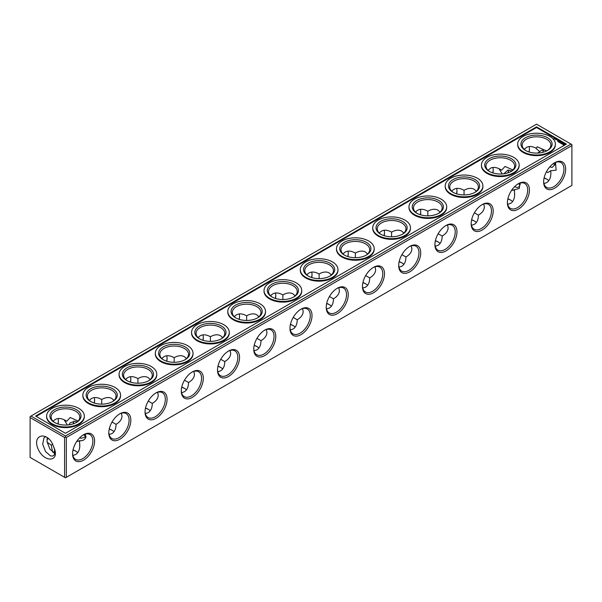 <?xml version="1.0" encoding="UTF-8"?>
<svg xmlns="http://www.w3.org/2000/svg" width="602" height="602" viewBox="0 0 602 602"><rect width="100%" height="100%" fill="white"/><g stroke="black" fill="none" stroke-linecap="round" stroke-linejoin="round"><path stroke-width="0.9" d="M489.283 171.374L489.283 171.374A15.577 8.992 180 0 1 489.283 158.657A15.577 8.992 180 0 1 511.316 158.657A15.577 8.992 180 0 1 511.316 171.374A15.577 8.992 180 0 1 489.283 171.374M489.735 171.623A14.35 8.285 180 0 1 485.949 166.017A14.35 8.285 180 0 1 500.3 157.739A14.35 8.285 180 0 1 514.65 166.017A14.35 8.285 180 0 1 510.857 171.623M486.965 172.714A18.858 10.889 0 0 0 507.516 175.077A18.858 10.889 0 0 0 519.157 165.016A18.858 10.889 0 0 0 500.3 154.127A18.858 10.889 0 0 0 481.442 165.016A18.858 10.889 0 0 0 486.965 172.714M481.442 165.016L481.442 165.685A18.858 10.889 0 0 0 486.965 173.384A18.858 10.889 0 0 0 507.516 175.746A18.858 10.889 0 0 0 519.157 165.685L519.157 165.016M525.516 150.455L525.516 150.455A15.577 8.992 180 0 1 525.516 137.738A15.577 8.992 180 0 1 547.549 137.738A15.577 8.992 180 0 1 547.549 150.455A15.577 8.992 180 0 1 525.516 150.455M525.967 150.703A14.35 8.285 180 0 1 522.182 145.097A14.35 8.285 180 0 1 536.532 136.812A14.35 8.285 180 0 1 550.883 145.097A14.35 8.285 180 0 1 547.098 150.703M523.198 151.794A18.858 10.889 0 0 0 543.749 154.157A18.858 10.889 0 0 0 555.39 144.096A18.858 10.889 0 0 0 536.532 133.208A18.858 10.889 0 0 0 517.675 144.096A18.858 10.889 0 0 0 523.198 151.794M517.675 144.096L517.675 144.766A18.858 10.889 0 0 0 523.198 152.464A18.858 10.889 0 0 0 543.749 154.827A18.858 10.889 0 0 0 555.39 144.766L555.39 144.096M565.812 144.427L536.532 127.526L36.188 416.396M372.728 227.774L372.728 228.444A18.858 10.889 0 0 0 378.252 236.142A18.858 10.889 0 0 0 398.81 238.505A18.858 10.889 0 0 0 410.451 228.444L410.451 227.774A18.858 10.889 0 0 0 391.593 216.893A18.858 10.889 0 0 0 372.728 227.774A18.858 10.889 0 0 0 378.252 235.48A18.858 10.889 0 0 0 398.81 237.835A18.858 10.889 0 0 0 410.451 227.774M408.969 206.855L408.969 207.524A18.858 10.889 0 0 0 414.492 215.223A18.858 10.889 0 0 0 435.043 217.585A18.858 10.889 0 0 0 446.684 207.524L446.684 206.855A18.858 10.889 0 0 0 427.826 195.966A18.858 10.889 0 0 0 408.969 206.855A18.858 10.889 0 0 0 414.492 214.553A18.858 10.889 0 0 0 435.043 216.916A18.858 10.889 0 0 0 446.684 206.855M445.202 185.935L445.202 186.605A18.858 10.889 0 0 0 450.725 194.303A18.858 10.889 0 0 0 471.276 196.666A18.858 10.889 0 0 0 482.917 186.605L482.917 185.935A18.858 10.889 0 0 0 464.059 175.047A18.858 10.889 0 0 0 445.202 185.935A18.858 10.889 0 0 0 450.725 193.633A18.858 10.889 0 0 0 471.276 195.996A18.858 10.889 0 0 0 482.917 185.935M191.549 332.379L191.549 333.049A18.858 10.889 0 0 0 197.072 340.747A18.858 10.889 0 0 0 217.631 343.11A18.858 10.889 0 0 0 229.272 333.049L229.272 332.379A18.858 10.889 0 0 0 210.407 321.491A18.858 10.889 0 0 0 191.549 332.379A18.858 10.889 0 0 0 197.072 340.077A18.858 10.889 0 0 0 217.631 342.44A18.858 10.889 0 0 0 229.272 332.379M155.316 353.299L155.316 353.968A18.858 10.889 0 0 0 160.839 361.667A18.858 10.889 0 0 0 181.39 364.029A18.858 10.889 0 0 0 193.031 353.968L193.031 353.299A18.858 10.889 0 0 0 174.174 342.41A18.858 10.889 0 0 0 155.316 353.299A18.858 10.889 0 0 0 160.839 360.997A18.858 10.889 0 0 0 181.39 363.36A18.858 10.889 0 0 0 193.031 353.299M119.083 374.218L119.083 374.888A18.858 10.889 0 0 0 124.606 382.594A18.858 10.889 0 0 0 145.157 384.949A18.858 10.889 0 0 0 156.798 374.888L156.798 374.218A18.858 10.889 0 0 0 137.941 363.337A18.858 10.889 0 0 0 119.083 374.218A18.858 10.889 0 0 0 124.606 381.924A18.858 10.889 0 0 0 145.157 384.279A18.858 10.889 0 0 0 156.798 374.218M82.843 395.145L82.843 395.815A18.858 10.889 0 0 0 88.366 403.513A18.858 10.889 0 0 0 108.917 405.868A18.858 10.889 0 0 0 120.558 395.815L120.558 395.145A18.858 10.889 0 0 0 101.7 384.257A18.858 10.889 0 0 0 82.843 395.145A18.858 10.889 0 0 0 88.366 402.843A18.858 10.889 0 0 0 108.917 405.199A18.858 10.889 0 0 0 120.558 395.145M46.61 416.065L46.61 416.734A18.858 10.889 0 0 0 52.133 424.433A18.858 10.889 0 0 0 72.684 426.788A18.858 10.889 0 0 0 84.325 416.734L84.325 416.065A18.858 10.889 0 0 0 65.468 405.176A18.858 10.889 0 0 0 46.61 416.065A18.858 10.889 0 0 0 52.133 423.763A18.858 10.889 0 0 0 72.684 426.126A18.858 10.889 0 0 0 84.325 416.065M336.495 248.701L336.495 249.371A18.858 10.889 0 0 0 342.019 257.069A18.858 10.889 0 0 0 362.57 259.424A18.858 10.889 0 0 0 374.211 249.371L374.211 248.701A18.858 10.889 0 0 0 355.353 237.813A18.858 10.889 0 0 0 336.495 248.701A18.858 10.889 0 0 0 342.019 256.399A18.858 10.889 0 0 0 362.57 258.755A18.858 10.889 0 0 0 374.211 248.701M300.263 269.621L300.263 270.29A18.858 10.889 0 0 0 305.786 277.989A18.858 10.889 0 0 0 326.337 280.344A18.858 10.889 0 0 0 337.978 270.29L337.978 269.621A18.858 10.889 0 0 0 319.12 258.732A18.858 10.889 0 0 0 300.263 269.621A18.858 10.889 0 0 0 305.786 277.319A18.858 10.889 0 0 0 326.337 279.674A18.858 10.889 0 0 0 337.978 269.621M264.022 290.54L264.022 291.21A18.858 10.889 0 0 0 269.545 298.908A18.858 10.889 0 0 0 290.096 301.271A18.858 10.889 0 0 0 301.737 291.21L301.737 290.54A18.858 10.889 0 0 0 282.88 279.652A18.858 10.889 0 0 0 264.022 290.54A18.858 10.889 0 0 0 269.545 298.238A18.858 10.889 0 0 0 290.096 300.601A18.858 10.889 0 0 0 301.737 290.54M227.789 311.46L227.789 312.129A18.858 10.889 0 0 0 233.313 319.828A18.858 10.889 0 0 0 253.863 322.19A18.858 10.889 0 0 0 265.505 312.129L265.505 311.46A18.858 10.889 0 0 0 246.647 300.571A18.858 10.889 0 0 0 227.789 311.46A18.858 10.889 0 0 0 233.313 319.158A18.858 10.889 0 0 0 253.863 321.521A18.858 10.889 0 0 0 265.505 311.46M564.969 144.916L564.691 144.284L563.397 144.352L563.284 145.105L564.367 145.263M560.703 142.697L560.62 143.156L561.327 142.697L560.695 143.013L560.838 142.621L560.153 142.704L560.605 142.335L559.898 142.742L560.703 142.697L560.575 143.156M562.042 143.931L562.486 143.366L561.425 143.622L562.042 143.931M562.772 144.322L562.682 143.803L563.254 143.81L562.208 144.013L562.772 144.322M558.25 141.839L559.484 141.636L558.25 141.839M561.222 143.554L562.012 143.095L561.485 142.84L561.884 143.125L560.778 143.253L561.222 143.554M559.19 142.388L560.424 142.177L559.19 142.388M558.965 142.253L559.762 141.794L558.965 142.2M557.286 140.876L557.851 140.552L557.286 140.876M557.678 141.101L558.122 140.845L557.678 141.101M554.156 138.859L554.848 138.836L554.156 138.859M555.465 139.611L556.113 139.566L555.465 139.611M556.361 139.709L555.872 139.822L556.361 139.769M554.111 138.618L553.727 138.723M536.532 126.856L35.608 416.065L65.468 433.305L566.392 144.096L536.532 126.856L536.532 127.526M464.059 194.928L464.059 190.292C467.995 188.087 471.381 187.756 474.21 189.284L476.355 191.21M483.752 204.033L484.354 206.855C484.264 210.068 482.285 212.83 478.409 215.14L474.391 212.822M456.662 188.388A14.35 8.285 -60 0 1 456.963 191.045A14.35 8.285 -60 0 1 456.692 193.859M451.771 191.21C454.661 187.734 458.754 187.425 464.059 190.292L464.059 190.292M471.629 219.738A14.35 8.285 180 0 1 474.21 220.919A14.35 8.285 180 0 1 476.355 222.499M478.409 215.14C478.349 219.647 476.95 222.748 474.21 224.433L471.464 225.321M481.735 204.861A14.35 8.285 -60 0 1 488.485 204.387A14.35 8.285 -60 0 1 488.485 220.957A14.35 8.285 -60 0 1 474.135 229.242A14.35 8.285 -60 0 1 471.17 223.161M64.595 477.318L30.1 457.4L30.1 416.569L536.532 124.178L571.9 144.6L571.9 145.601L66.333 437.488L65.468 436.984L64.595 437.488L64.595 477.318L65.468 477.822L66.333 477.318L66.333 437.488M66.333 477.318L571.9 185.431L571.9 145.601M72.571 453.803A15.577 8.992 -60 0 1 83.588 434.727A15.577 8.992 -60 0 1 94.597 441.085A15.577 8.992 -60 0 1 83.588 460.161A15.577 8.992 -60 0 1 72.571 453.803M108.804 432.883A15.577 8.992 -60 0 1 119.821 413.807A15.577 8.992 -60 0 1 130.837 420.166A15.577 8.992 -60 0 1 119.821 439.242A15.577 8.992 -60 0 1 108.804 432.883M145.037 411.964A15.577 8.992 -60 0 1 156.053 392.88A15.577 8.992 -60 0 1 167.07 399.246A15.577 8.992 -60 0 1 156.053 418.322A15.577 8.992 -60 0 1 145.037 411.964M181.277 391.044A15.577 8.992 -60 0 1 192.294 371.961A15.577 8.992 -60 0 1 203.31 378.319A15.577 8.992 -60 0 1 192.294 397.403A15.577 8.992 -60 0 1 181.277 391.044M217.51 370.125A15.577 8.992 -60 0 1 228.527 351.041A15.577 8.992 -60 0 1 239.543 357.4A15.577 8.992 -60 0 1 228.527 376.483A15.577 8.992 -60 0 1 217.51 370.125M253.751 349.198A15.577 8.992 -60 0 1 264.767 330.122A15.577 8.992 -60 0 1 275.776 336.48A15.577 8.992 -60 0 1 264.767 355.564A15.577 8.992 -60 0 1 253.751 349.198M289.983 328.278A15.577 8.992 -60 0 1 301 309.202A15.577 8.992 -60 0 1 312.017 315.561A15.577 8.992 -60 0 1 301 334.644A15.577 8.992 -60 0 1 289.983 328.278M326.224 307.359A15.577 8.992 -60 0 1 337.233 288.283A15.577 8.992 -60 0 1 348.249 294.641A15.577 8.992 -60 0 1 337.233 313.717A15.577 8.992 -60 0 1 326.224 307.359M362.457 286.439A15.577 8.992 -60 0 1 373.473 267.363A15.577 8.992 -60 0 1 384.49 273.722A15.577 8.992 -60 0 1 373.473 292.798A15.577 8.992 -60 0 1 362.457 286.439M398.69 265.52A15.577 8.992 -60 0 1 409.706 246.436A15.577 8.992 -60 0 1 420.723 252.802A15.577 8.992 -60 0 1 409.706 271.878A15.577 8.992 -60 0 1 398.69 265.52M434.93 244.6A15.577 8.992 -60 0 1 445.947 225.517A15.577 8.992 -60 0 1 456.963 231.875A15.577 8.992 -60 0 1 445.947 250.959A15.577 8.992 -60 0 1 434.93 244.6M471.163 223.681A15.577 8.992 -60 0 1 482.179 204.597A15.577 8.992 -60 0 1 493.196 210.956A15.577 8.992 -60 0 1 482.179 230.039A15.577 8.992 -60 0 1 471.163 223.681M507.403 202.754A15.577 8.992 -60 0 1 518.412 183.678A15.577 8.992 -60 0 1 529.429 190.036A15.577 8.992 -60 0 1 518.412 209.12A15.577 8.992 -60 0 1 507.403 202.754M543.636 181.834A15.577 8.992 -60 0 1 554.653 162.758A15.577 8.992 -60 0 1 565.669 169.117A15.577 8.992 -60 0 1 554.653 188.193A15.577 8.992 -60 0 1 543.636 181.834M537.721 153.066L541.424 150.372L544.547 150.071L546.819 150.846M555.014 162.638L554.954 164.67L552.094 167.469L549.807 166.852M542.778 152.336L543.546 149.973M554.954 164.692L553.163 163.736M555.526 162.427L556.113 170.2L550.725 170.742L547.873 172.578L546.45 171.72M550.725 170.742L550.883 173.301C550.71 179.328 548.392 182.722 543.937 183.482M520 183.113L519.248 188.516L511.467 190.533M503.904 173.767L507.922 170.095L511.918 170.878M520.263 183.587L519.172 186.786L517.314 187.553L514.575 186.688M507.93 172.857L508.765 170.05M520.166 184.776L518.307 183.776M502.241 173.94L499.299 169.267L501.624 170.208L505.025 166.453L513.13 170.057M539.746 151.666L535.374 147.783M544.554 150.071L537.217 146.753L536.262 148.295C532.431 146.233 529.135 145.947 526.389 147.445L524.244 149.371M554.209 163.022A14.35 8.285 -60 0 1 560.959 162.548A14.35 8.285 -60 0 1 560.959 179.118A14.35 8.285 -60 0 1 546.608 187.403A14.35 8.285 -60 0 1 543.644 181.315M514.454 189.607L514.605 195.432C514.341 198.908 513.19 201.452 511.143 203.047L507.697 204.402M514.055 189.826L514.432 191.263M544.103 177.899A14.35 8.285 180 0 1 546.676 179.072A14.35 8.285 180 0 1 548.828 180.66M544.065 178.064A15.577 8.992 180 0 1 547.098 179.328M517.968 183.941A14.35 8.285 -60 0 1 524.718 183.467A14.35 8.285 -60 0 1 524.718 200.037A14.35 8.285 -60 0 1 510.368 208.322A14.35 8.285 -60 0 1 507.411 202.242M529.421 148.717A15.577 8.992 -60 0 1 529 151.967M493.188 169.636A15.577 8.992 -60 0 1 492.767 172.887M456.948 190.556A15.577 8.992 -60 0 1 456.527 193.806M420.715 211.475A15.577 8.992 -60 0 1 420.294 214.726M384.482 232.395A15.577 8.992 -60 0 1 384.053 235.653M348.242 253.314A15.577 8.992 -60 0 1 347.821 256.572M312.009 274.234A15.577 8.992 -60 0 1 311.588 277.492M275.769 295.161A15.577 8.992 -60 0 1 275.347 298.411M239.536 316.08A15.577 8.992 -60 0 1 239.114 319.331M203.295 337A15.577 8.992 -60 0 1 202.874 340.25M167.063 357.919A15.577 8.992 -60 0 1 166.641 361.177M130.83 378.839A15.577 8.992 -60 0 1 130.408 382.097M94.589 399.758A15.577 8.992 -60 0 1 94.168 403.016M58.356 420.685A15.577 8.992 -60 0 1 57.935 423.936M48.461 438.534A15.577 8.992 -60 0 1 47.791 438.978M529.135 146.549A14.35 8.285 -60 0 1 529.429 149.198A14.35 8.285 -60 0 1 529.166 152.02M492.895 167.469A14.35 8.285 -60 0 1 493.196 170.118A14.35 8.285 -60 0 1 492.933 172.94M507.832 198.984A15.577 8.992 180 0 1 510.857 200.248M471.592 219.903A15.577 8.992 180 0 1 474.624 221.167M435.359 240.823A15.577 8.992 180 0 1 438.391 242.087M399.126 261.75A15.577 8.992 180 0 1 402.151 263.006M362.886 282.669A15.577 8.992 180 0 1 365.918 283.926M326.653 303.589A15.577 8.992 180 0 1 329.678 304.853M290.412 324.508A15.577 8.992 180 0 1 293.445 325.772M254.179 345.428A15.577 8.992 180 0 1 257.212 346.692M217.947 366.347A15.577 8.992 180 0 1 220.972 367.611M181.706 387.274A15.577 8.992 180 0 1 184.739 388.531M145.473 408.194A15.577 8.992 180 0 1 148.498 409.45M109.233 429.113A15.577 8.992 180 0 1 112.265 430.377M54.902 451.297A15.577 8.992 180 0 1 54.948 451.267A14.35 8.285 180 0 0 53.254 452.546M73 450.033A15.577 8.992 180 0 1 76.033 451.297M507.87 198.818A14.35 8.285 180 0 1 510.443 199.992A14.35 8.285 180 0 1 512.588 201.58M571.027 144.096L65.468 435.976L65.468 436.984M30.973 416.065L65.468 435.976M83.144 434.99A14.35 8.285 -60 0 1 89.886 434.516A14.35 8.285 -60 0 1 89.886 451.086A14.35 8.285 -60 0 1 75.543 459.371A14.35 8.285 -60 0 1 72.579 453.283M119.377 414.071A14.35 8.285 -60 0 1 126.127 413.597A14.35 8.285 -60 0 1 126.127 430.167A14.35 8.285 -60 0 1 111.776 438.452A14.35 8.285 -60 0 1 108.811 432.364M155.609 393.151A14.35 8.285 -60 0 1 162.359 392.677A14.35 8.285 -60 0 1 162.359 409.24A14.35 8.285 -60 0 1 148.009 417.525A14.35 8.285 -60 0 1 145.052 411.444M191.85 372.232A14.35 8.285 -60 0 1 198.6 371.758A14.35 8.285 -60 0 1 198.6 388.32A14.35 8.285 -60 0 1 184.25 396.605A14.35 8.285 -60 0 1 181.285 390.525M228.083 351.312A14.35 8.285 -60 0 1 234.833 350.831A14.35 8.285 -60 0 1 234.833 367.401A14.35 8.285 -60 0 1 220.482 375.686A14.35 8.285 -60 0 1 217.518 369.605M264.323 330.385A14.35 8.285 -60 0 1 271.066 329.911A14.35 8.285 -60 0 1 271.066 346.481A14.35 8.285 -60 0 1 256.723 354.766A14.35 8.285 -60 0 1 253.758 348.686M300.556 309.466A14.35 8.285 -60 0 1 307.306 308.992A14.35 8.285 -60 0 1 307.306 325.562A14.35 8.285 -60 0 1 292.956 333.847A14.35 8.285 -60 0 1 289.991 327.766M336.789 288.546A14.35 8.285 -60 0 1 343.539 288.072A14.35 8.285 -60 0 1 343.539 304.642A14.35 8.285 -60 0 1 329.189 312.927A14.35 8.285 -60 0 1 326.231 306.839M373.029 267.627A14.35 8.285 -60 0 1 379.779 267.153A14.35 8.285 -60 0 1 379.779 283.723A14.35 8.285 -60 0 1 365.429 292A14.35 8.285 -60 0 1 362.464 285.92M409.262 246.707A14.35 8.285 -60 0 1 416.012 246.233A14.35 8.285 -60 0 1 416.012 262.796A14.35 8.285 -60 0 1 401.662 271.081A14.35 8.285 -60 0 1 398.705 265M445.503 225.788A14.35 8.285 -60 0 1 452.245 225.306A14.35 8.285 -60 0 1 452.245 241.876A14.35 8.285 -60 0 1 437.902 250.161A14.35 8.285 -60 0 1 434.937 244.081M453.502 192.55A14.35 8.285 180 0 1 449.717 186.944A14.35 8.285 180 0 1 464.059 178.659A14.35 8.285 180 0 1 478.409 186.944A14.35 8.285 180 0 1 474.624 192.55M420.422 209.308A14.35 8.285 -60 0 1 420.723 211.964A14.35 8.285 -60 0 1 420.459 214.779M384.189 230.227A14.35 8.285 -60 0 1 384.49 232.884A14.35 8.285 -60 0 1 384.219 235.706M347.956 251.154A14.35 8.285 -60 0 1 348.249 253.803A14.35 8.285 -60 0 1 347.986 256.625M311.716 272.074A14.35 8.285 -60 0 1 312.017 274.723A14.35 8.285 -60 0 1 311.753 277.545M275.483 292.993A14.35 8.285 -60 0 1 275.776 295.642A14.35 8.285 -60 0 1 275.513 298.464M239.242 313.913A14.35 8.285 -60 0 1 239.543 316.562A14.35 8.285 -60 0 1 239.28 319.384M203.009 334.832A14.35 8.285 -60 0 1 203.31 337.489A14.35 8.285 -60 0 1 203.04 340.303M166.769 355.752A14.35 8.285 -60 0 1 167.07 358.408A14.35 8.285 -60 0 1 166.807 361.223M130.536 376.679A14.35 8.285 -60 0 1 130.837 379.328A14.35 8.285 -60 0 1 130.566 382.15M94.303 397.598A14.35 8.285 -60 0 1 94.597 400.247A14.35 8.285 -60 0 1 94.333 403.069M58.063 418.518A14.35 8.285 -60 0 1 58.364 421.167A14.35 8.285 -60 0 1 58.101 423.989M48.499 438.572A14.35 8.285 -60 0 1 48.22 438.745A14.35 8.285 -60 0 1 46.971 439.37M435.397 240.657A14.35 8.285 180 0 1 437.97 241.838A14.35 8.285 180 0 1 440.115 243.419M399.164 261.577A14.35 8.285 180 0 1 401.737 262.758A14.35 8.285 180 0 1 403.882 264.338M362.923 282.496A14.35 8.285 180 0 1 365.497 283.677A14.35 8.285 180 0 1 367.649 285.265M326.69 303.416A14.35 8.285 180 0 1 329.264 304.597A14.35 8.285 180 0 1 331.409 306.185M290.45 324.343A14.35 8.285 180 0 1 293.031 325.516A14.35 8.285 180 0 1 295.176 327.104M254.217 345.262A14.35 8.285 180 0 1 256.791 346.443A14.35 8.285 180 0 1 258.935 348.024M217.984 366.182A14.35 8.285 180 0 1 220.558 367.363A14.35 8.285 180 0 1 222.702 368.943M181.744 387.101A14.35 8.285 180 0 1 184.317 388.282A14.35 8.285 180 0 1 186.469 389.863M145.511 408.021A14.35 8.285 180 0 1 148.084 409.202A14.35 8.285 180 0 1 150.229 410.79M109.271 428.94A14.35 8.285 180 0 1 111.852 430.121L111.852 430.121A14.35 8.285 180 0 1 113.996 431.709M73.038 449.867A14.35 8.285 180 0 1 75.611 451.041A14.35 8.285 180 0 1 77.756 452.629M30.1 417.57L64.595 437.488M37.806 448.294C43.72 463.45 61.035 462.201 53.631 446.887C49.055 431.31 31.966 433.139 37.806 448.294M157.634 392.316L158.228 395.145C158.138 398.358 156.159 401.12 152.283 403.43C152.223 407.938 150.824 411.031 148.084 412.716L145.338 413.612M193.867 371.396L194.469 374.226C194.378 377.439 192.392 380.201 188.524 382.503C188.456 387.011 187.056 390.111 184.317 391.797L181.578 392.692M230.107 350.477L230.701 353.299C230.611 356.512 228.632 359.274 224.757 361.584C224.697 366.091 223.297 369.192 220.558 370.877L217.811 371.773M266.34 329.557L266.942 332.379C266.852 335.592 264.865 338.354 260.997 340.664C260.929 345.172 259.53 348.272 256.791 349.958L254.044 350.846M302.573 308.638L303.175 311.46C303.084 314.673 301.105 317.435 297.23 319.745C297.17 324.252 295.763 327.353 293.031 329.031L290.284 329.926M338.813 287.718L339.408 290.54C339.317 293.753 337.338 296.515 333.47 298.825C333.403 303.333 332.003 306.426 329.264 308.111L326.517 309.007M375.046 266.791L375.648 269.621C375.558 272.834 373.571 275.596 369.703 277.906C369.636 282.413 368.236 285.506 365.497 287.192L362.758 288.087M411.286 245.872L411.881 248.701C411.791 251.914 409.811 254.676 405.936 256.986C405.876 261.494 404.476 264.587 401.737 266.272L398.991 267.168M447.519 224.952L448.121 227.774C448.031 230.995 446.044 233.749 442.177 236.059C442.109 240.567 440.709 243.667 437.97 245.353L435.231 246.248M427.826 215.855L427.826 211.212C431.762 209.014 435.141 208.676 437.97 210.203L440.115 212.137M442.177 236.059L438.151 233.742M453.043 192.294L453.043 192.294A15.577 8.992 180 0 1 453.043 179.577A15.577 8.992 180 0 1 475.076 179.577A15.577 8.992 180 0 1 475.076 192.294A15.577 8.992 180 0 1 453.043 192.294M564.33 144.284L564.473 145.142L563.653 145.044L564.112 144.48M558.415 141.116L557.971 141.177L558.415 141.184M415.531 212.137C418.42 208.661 422.521 208.352 427.826 211.212L427.826 211.212M379.298 233.057C382.187 229.58 386.281 229.272 391.593 232.131L391.593 232.131C395.529 229.934 398.908 229.595 401.737 231.123L403.882 233.057M391.593 236.774L391.593 232.131M343.065 253.976C345.947 250.5 350.048 250.191 355.353 253.051L355.353 253.051C359.289 250.853 362.675 250.515 365.497 252.042L367.649 253.976M355.353 257.694L355.353 253.051M306.824 274.896C309.714 271.419 313.815 271.111 319.12 273.97L319.12 273.97C323.056 271.773 326.434 271.434 329.264 272.969L331.409 274.896M319.12 278.613L319.12 273.97M270.591 295.815C273.481 292.339 277.575 292.03 282.88 294.89L282.88 294.89C286.815 292.692 290.202 292.361 293.031 293.889L295.176 295.815M282.88 299.533L282.88 294.89M234.351 316.735C237.241 313.258 241.342 312.95 246.647 315.809L246.647 315.809C250.582 313.612 253.961 313.281 256.791 314.808L258.935 316.735M246.647 320.452L246.647 315.809M198.118 337.662C201.008 334.185 205.101 333.877 210.407 336.736L210.407 336.736C214.35 334.531 217.728 334.2 220.558 335.728L222.702 337.662M210.407 341.372L210.407 336.736M161.885 358.581C164.767 355.105 168.869 354.796 174.174 357.656L174.174 357.656C178.109 355.458 181.495 355.12 184.317 356.647L186.469 358.581M174.174 362.299L174.174 357.656M125.645 379.501C128.535 376.024 132.628 375.716 137.941 378.575L137.941 378.575C141.876 376.378 145.255 376.039 148.084 377.567L150.229 379.501M137.941 383.218L137.941 378.575M405.936 256.986L401.918 254.661M369.703 277.906L365.685 275.581M333.47 298.825L329.445 296.5M297.23 319.745L293.212 317.427M260.997 340.664L256.971 338.347M224.757 361.584L220.738 359.266M188.524 382.503L184.505 380.186M152.283 403.43L148.265 401.105M121.393 413.243L121.995 416.065C121.905 419.278 119.926 422.04 116.051 424.35L112.032 422.025M116.051 424.35C115.99 428.857 114.583 431.95 111.852 433.636L109.105 434.531M47.28 437.571L47.046 441.733L49.906 449.084L54.887 453.396M45.699 436.585L43.946 437.97L42.697 444.238L45.549 451.59L50.515 455.902L52.78 456.06L54.368 454.826L54.534 449.19L53.631 446.887M85.175 434.155L85.996 437.12C84.686 439.927 82.564 441.1 79.622 440.649L79.607 442.312L79.223 440.867L79.622 440.649M72.865 455.451L75.611 454.555C78.079 453.058 79.472 450.364 79.773 446.473L79.607 442.312M101.7 404.138L101.7 399.495C105.636 397.297 109.022 396.959 111.852 398.486L113.996 400.42M91.143 401.752A14.35 8.285 180 0 1 87.35 396.146A14.35 8.285 180 0 1 96.215 388.493A14.35 8.285 180 0 1 111.852 390.292A14.35 8.285 180 0 1 116.051 396.146A14.35 8.285 180 0 1 112.265 401.752M89.412 400.42L90.857 398.953C93.761 396.921 97.373 397.102 101.7 399.495L101.7 399.495M127.376 380.833A14.35 8.285 180 0 1 123.591 375.227A14.35 8.285 180 0 1 137.941 366.942A14.35 8.285 180 0 1 152.283 375.227A14.35 8.285 180 0 1 148.498 380.833M163.609 359.913A14.35 8.285 180 0 1 159.823 354.307A14.35 8.285 180 0 1 174.174 346.022A14.35 8.285 180 0 1 188.524 354.307A14.35 8.285 180 0 1 184.739 359.913M199.849 338.994A14.35 8.285 180 0 1 196.064 333.388A14.35 8.285 180 0 1 210.407 325.103A14.35 8.285 180 0 1 224.757 333.388A14.35 8.285 180 0 1 220.972 338.994M236.082 318.074A14.35 8.285 180 0 1 232.297 312.461A14.35 8.285 180 0 1 246.647 304.183A14.35 8.285 180 0 1 260.997 312.461A14.35 8.285 180 0 1 257.212 318.074M272.322 297.147A14.35 8.285 180 0 1 268.53 291.541A14.35 8.285 180 0 1 282.88 283.256A14.35 8.285 180 0 1 297.23 291.541A14.35 8.285 180 0 1 293.445 297.147M308.555 276.228A14.35 8.285 180 0 1 304.77 270.622A14.35 8.285 180 0 1 319.12 262.337A14.35 8.285 180 0 1 333.47 270.622A14.35 8.285 180 0 1 329.678 276.228M344.788 255.308A14.35 8.285 180 0 1 341.003 249.702A14.35 8.285 180 0 1 355.353 241.417A14.35 8.285 180 0 1 369.703 249.702A14.35 8.285 180 0 1 365.918 255.308M381.028 234.389A14.35 8.285 180 0 1 377.243 228.783A14.35 8.285 180 0 1 391.593 220.498A14.35 8.285 180 0 1 405.936 228.783A14.35 8.285 180 0 1 402.151 234.389M417.261 213.469A14.35 8.285 180 0 1 413.476 207.863A14.35 8.285 180 0 1 427.826 199.578A14.35 8.285 180 0 1 442.177 207.863A14.35 8.285 180 0 1 438.391 213.469M380.577 234.14L380.577 234.14A15.577 8.992 180 0 1 380.577 221.416A15.577 8.992 180 0 1 402.603 221.416A15.577 8.992 180 0 1 402.603 234.14A15.577 8.992 180 0 1 380.577 234.14M416.81 213.213L416.81 213.213A15.577 8.992 180 0 1 416.81 200.496A15.577 8.992 180 0 1 438.843 200.496A15.577 8.992 180 0 1 438.843 213.213A15.577 8.992 180 0 1 416.81 213.213M199.397 338.738L199.397 338.738A15.577 8.992 180 0 1 199.397 326.021A15.577 8.992 180 0 1 221.423 326.021A15.577 8.992 180 0 1 221.423 338.738A15.577 8.992 180 0 1 199.397 338.738M163.157 359.665A15.577 8.992 180 0 1 163.157 359.657A15.577 8.992 180 0 1 163.157 346.94A15.577 8.992 180 0 1 185.19 346.94A15.577 8.992 180 0 1 185.19 359.657A15.577 8.992 180 0 1 163.157 359.665M126.924 380.584L126.924 380.584A15.577 8.992 180 0 1 126.924 367.86A15.577 8.992 180 0 1 148.957 367.86A15.577 8.992 180 0 1 148.957 380.584A15.577 8.992 180 0 1 126.924 380.584M90.684 401.504L90.684 401.504A15.577 8.992 180 0 1 90.684 388.779A15.577 8.992 180 0 1 112.717 388.779A15.577 8.992 180 0 1 112.717 401.504A15.577 8.992 180 0 1 90.684 401.504M54.451 422.423L54.451 422.423A15.577 8.992 180 0 1 54.451 409.706A15.577 8.992 180 0 1 76.484 409.706A15.577 8.992 180 0 1 76.484 422.423A15.577 8.992 180 0 1 54.451 422.423M344.336 255.06L344.336 255.06A15.577 8.992 180 0 1 344.336 242.335A15.577 8.992 180 0 1 366.37 242.335A15.577 8.992 180 0 1 366.37 255.06A15.577 8.992 180 0 1 344.336 255.06M308.104 275.979L308.104 275.979A15.577 8.992 180 0 1 308.104 263.262A15.577 8.992 180 0 1 330.137 263.262A15.577 8.992 180 0 1 330.137 275.979A15.577 8.992 180 0 1 308.104 275.979M271.863 296.899L271.863 296.899A15.577 8.992 180 0 1 271.863 284.182A15.577 8.992 180 0 1 293.896 284.182A15.577 8.992 180 0 1 293.896 296.899A15.577 8.992 180 0 1 271.863 296.899M235.63 317.818L235.63 317.818A15.577 8.992 180 0 1 235.63 305.101A15.577 8.992 180 0 1 257.664 305.101A15.577 8.992 180 0 1 257.664 317.818A15.577 8.992 180 0 1 235.63 317.818M78.298 421.107L70.186 417.502L66.792 421.257L65.468 420.414C60.162 417.555 56.061 417.863 53.172 421.34M66.792 421.257L64.459 420.309L67.416 424.989M47.106 442.154L51.275 445.179L52.698 444.359M79.223 440.867L76.635 441.59M83.475 434.825L85.326 435.825M73.911 421.099L73.098 423.906M79.742 437.744L80.946 438.324L84.807 437.263L85.431 434.621M77.086 421.927L74.987 421.212L70.043 422.897L69.079 424.809M52.555 452.027L51.275 445.179M79.795 446.481L79.81 444.788M54.902 422.672A14.35 8.285 180 0 1 51.117 417.066A14.35 8.285 180 0 1 65.468 408.781A14.35 8.285 180 0 1 79.818 417.066A14.35 8.285 180 0 1 76.033 422.672M564.616 144.773L563.653 145.044M514.642 193.746L514.627 195.432M488.004 170.291L490.901 167.988C493.617 166.912 496.748 167.371 500.3 169.365L501.624 170.208"/></g></svg>

